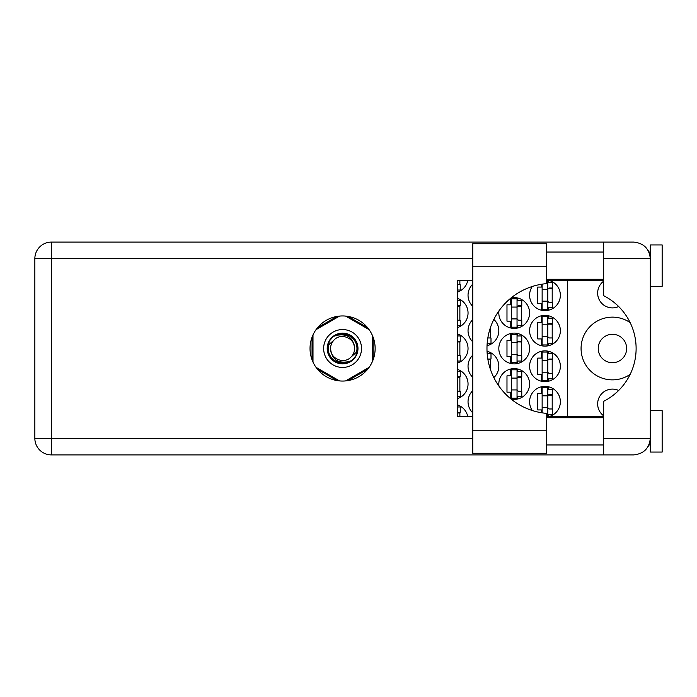 <?xml version="1.0" encoding="UTF-8"?>
<svg xmlns="http://www.w3.org/2000/svg" width="697" height="697" viewBox="0 0 697 697"><rect width="100%" height="100%" fill="white"/><g stroke="black" fill="none" stroke-linecap="round" stroke-linejoin="round"><path stroke-width="1.05" d="M603.68 415.813A14.794 14.794 0 0 1 618.657 390.468M626.647 348.5A14.201 14.201 0 0 1 612.436 362.701A14.201 14.201 0 0 1 598.235 348.5A14.201 14.201 0 0 1 612.436 334.299A14.201 14.201 0 0 1 626.647 348.5M618.657 306.532A14.794 14.794 0 0 1 603.68 281.187M630.149 322.615A31.365 31.365 0 0 0 581.071 348.5A31.365 31.365 0 0 0 630.149 374.385M549.201 416.553A15.386 15.386 0 0 0 544.976 386.373A15.386 15.386 0 0 0 532.334 410.533M472.775 390.66A15.386 15.386 0 0 0 472.775 412.868M529.589 366.256A15.386 15.386 0 0 0 544.976 381.642A15.386 15.386 0 0 0 560.362 366.256A15.386 15.386 0 0 0 544.976 350.87A15.386 15.386 0 0 0 529.589 366.256M472.775 355.148A15.386 15.386 0 0 0 472.775 377.356M493.842 377.582A15.386 15.386 0 0 0 487.037 351.297M529.589 330.744A15.386 15.386 0 0 0 544.976 346.13A15.386 15.386 0 0 0 560.362 330.744A15.386 15.386 0 0 0 544.976 315.358A15.386 15.386 0 0 0 529.589 330.744M472.775 319.644A15.386 15.386 0 0 0 472.775 341.852M487.037 345.703A15.386 15.386 0 0 0 493.842 319.418M532.334 286.467A15.386 15.386 0 0 0 544.976 310.627A15.386 15.386 0 0 0 549.201 280.447M472.775 284.132A15.386 15.386 0 0 0 472.775 306.34M511.093 399.076A15.386 15.386 0 0 0 529.589 384.003A15.386 15.386 0 0 0 514.203 368.617A15.386 15.386 0 0 0 498.965 386.138M457.389 398.649A15.386 15.386 0 0 0 457.389 369.366M498.817 348.5A15.386 15.386 0 0 0 514.203 363.886A15.386 15.386 0 0 0 529.589 348.5A15.386 15.386 0 0 0 514.203 333.114A15.386 15.386 0 0 0 498.817 348.5M457.389 363.137A15.386 15.386 0 0 0 457.389 333.863M498.965 310.862A15.386 15.386 0 0 0 514.203 328.383A15.386 15.386 0 0 0 529.589 312.997A15.386 15.386 0 0 0 511.093 297.924M457.389 327.634A15.386 15.386 0 0 0 457.389 298.351M457.389 292.121A15.386 15.386 0 0 0 467.757 280.447M541.543 386.765L541.543 393.596L537.753 393.596L537.753 409.932L541.543 409.932L541.543 412.737M541.543 351.253L541.543 358.084L537.753 358.084L537.753 374.42L541.543 374.42L541.543 381.25M541.543 315.75L541.543 322.58L537.753 322.58L537.753 338.916L541.543 338.916L541.543 345.747M541.543 284.263L541.543 287.068L537.753 287.068L537.753 303.404L541.543 303.404L541.543 310.235M510.77 369.009L510.77 375.84L506.98 375.84L506.98 392.176L510.77 392.176L510.77 398.815M510.77 333.497L510.77 340.336L506.98 340.336L506.98 356.664L510.77 356.664L510.77 363.503M510.77 298.185L510.77 304.824L506.98 304.824L506.98 321.16L510.77 321.16L510.77 327.991M337.069 316.421L317.553 327.686M367.607 327.686L348.091 316.421M373.122 359.765L373.122 337.235M348.091 380.579L367.607 369.314M317.553 369.314L337.069 380.579M312.047 337.235L312.047 359.765M467.757 416.553A15.386 15.386 0 0 0 457.389 404.879M567.463 280.447L567.463 416.553M459.872 284.707L459.872 280.447M459.872 320.211L459.872 305.774M517.636 327.991L517.636 325.543M517.636 300.451L517.636 297.994M521.426 320.211L521.426 305.774M459.872 355.723L459.872 341.277M517.636 363.503L517.636 361.046M517.636 335.954L517.636 333.497M521.426 355.723L521.426 341.277M459.872 391.226L459.872 376.789M517.636 399.006L517.636 396.549M517.636 371.457L517.636 369.009M521.426 391.226L521.426 376.789M459.872 416.553L459.872 412.293M548.408 310.235L548.408 307.786M548.408 282.694L548.408 280.447M552.198 302.454L552.198 288.018M490.644 337.967L490.644 326.954M548.408 345.747L548.408 343.29M548.408 318.198L548.408 315.75M552.198 337.967L552.198 323.53M490.644 370.046L490.644 359.033M548.408 381.25L548.408 378.802M548.408 353.71L548.408 351.253M552.198 373.47L552.198 359.033M548.408 416.553L548.408 414.306M548.408 389.214L548.408 386.765M552.198 408.982L552.198 394.546M546.631 281.039L547.816 281.039L547.816 309.442L542.135 309.442L542.135 284.167M547.816 282.694L552.547 282.694L552.547 288.018L549.706 288.018A1.891 1.891 0 0 0 547.816 289.908M547.816 307.786L552.547 307.786L552.547 302.454L549.706 302.454A1.891 1.891 0 0 1 547.816 300.564M547.816 288.584L552.494 288.732M548.121 288.27L552.198 288.48M547.816 301.156L542.135 301.156M547.816 289.325L542.135 289.325M546.631 430.763L546.631 453.25L472.775 453.25L472.775 243.75L546.631 243.75L546.631 283.627A65.1 65.1 0 0 0 486.976 348.5A65.1 65.1 0 0 0 546.631 413.373L546.631 430.763L472.775 430.763M650.318 410.638L662.15 410.638L662.15 452.065L650.318 452.065L650.318 438.335C649.264 448.328 643.74 453.852 633.747 454.906L603.68 454.906L603.68 438.335L650.318 438.335L650.318 244.935L662.15 244.935L662.15 286.362L650.318 286.362M650.318 252.035L648.933 252.035L648.358 250.85L649.987 255.398M649.273 444.111L648.358 446.15L648.933 444.965L650.318 444.965M342.584 315.95A32.55 32.55 0 0 0 310.034 348.5A32.55 32.55 0 0 0 342.584 381.05A32.55 32.55 0 0 0 375.134 348.5A32.55 32.55 0 0 0 342.584 315.95M546.631 444.965L603.68 444.965M546.631 417.738L603.68 417.738M546.631 279.262L603.68 279.262M546.631 252.035L603.68 252.035M603.68 258.665L603.68 242.094L633.747 242.094C643.74 243.148 649.264 248.672 650.318 258.665L603.68 258.665L603.68 295.711A59.175 59.175 0 0 1 603.68 401.289L603.68 438.335M603.68 454.906L51.421 454.906A16.571 16.571 0 0 1 34.85 438.335L34.85 258.665A16.571 16.571 0 0 1 51.421 242.094L603.68 242.094M603.68 416.553L546.631 416.553M472.775 416.553L457.389 416.553L457.389 280.447L472.775 280.447M546.631 280.447L603.68 280.447M650.318 438.335L649.996 441.549M457.389 290.03L460.229 290.03L460.229 284.707L457.389 284.707M457.389 300.451L460.229 300.451L460.229 305.774L457.389 305.774M457.389 325.543L460.229 325.543L460.229 320.211L457.389 320.211M457.389 306.41L459.872 306.471M457.389 306.053L459.872 306.236M517.043 298.786L517.043 327.198L511.363 327.198L511.363 298.786L517.043 298.786M517.043 300.451L521.774 300.451L521.774 305.774L518.934 305.774A1.891 1.891 0 0 0 517.043 307.665M517.043 325.543L521.774 325.543L521.774 320.211L518.934 320.211A1.891 1.891 0 0 1 517.043 318.32M517.043 306.34L521.722 306.48M517.348 306.018L521.426 306.236M517.043 318.912L511.363 318.912M517.043 307.072L511.363 307.072M457.389 335.954L460.229 335.954L460.229 341.277L457.389 341.277M457.389 361.046L460.229 361.046L460.229 355.723L457.389 355.723M457.389 341.913L459.872 341.983M457.389 341.565L459.872 341.748M517.043 334.299L517.043 362.701L511.363 362.701L511.363 334.299L517.043 334.299M517.043 335.954L521.774 335.954L521.774 341.277L518.934 341.277A1.891 1.891 0 0 0 517.043 343.177M517.043 361.046L521.774 361.046L521.774 355.723L518.934 355.723A1.891 1.891 0 0 1 517.043 353.823M517.043 341.844L521.722 341.992M517.348 341.53L521.426 341.748M517.043 354.416L511.363 354.416M517.043 342.584L511.363 342.584M457.389 371.457L460.229 371.457L460.229 376.789L457.389 376.789M457.389 396.549L460.229 396.549L460.229 391.226L457.389 391.226M457.389 377.425L459.872 377.486M457.389 377.068L459.872 377.251M517.043 369.802L517.043 398.214L511.363 398.214L511.363 369.802L517.043 369.802M517.043 371.457L521.774 371.457L521.774 376.789L518.934 376.789A1.891 1.891 0 0 0 517.043 378.68M517.043 396.549L521.774 396.549L521.774 391.226L518.934 391.226A1.891 1.891 0 0 1 517.043 389.335M517.043 377.356L521.722 377.495M517.348 377.033L521.426 377.251M517.043 389.928L511.363 389.928M517.043 378.088L511.363 378.088M457.389 406.97L460.229 406.97L460.229 412.293L457.389 412.293M457.389 412.929L459.872 412.999M457.389 412.58L459.872 412.755M487.186 343.29L491.002 343.29L491.002 337.967L488.161 337.967A1.891 1.891 0 0 1 487.839 337.94M547.816 316.543L547.816 344.945L542.135 344.945L542.135 316.543L547.816 316.543M547.816 318.198L552.547 318.198L552.547 323.53L549.706 323.53A1.891 1.891 0 0 0 547.816 325.421M547.816 343.29L552.547 343.29L552.547 337.967L549.706 337.967A1.891 1.891 0 0 1 547.816 336.076M547.816 324.088L552.494 324.236M548.121 323.774L552.198 323.992M547.816 336.668L542.135 336.668M547.816 324.828L542.135 324.828M487.186 353.71L491.002 353.71L491.002 359.033L488.161 359.033A1.891 1.891 0 0 0 487.839 359.06M487.944 359.661L490.644 359.739M487.883 359.312L490.644 359.495M547.816 352.055L547.816 380.457L542.135 380.457L542.135 352.055L547.816 352.055M547.816 353.71L552.547 353.71L552.547 359.033L549.706 359.033A1.891 1.891 0 0 0 547.816 360.924M547.816 378.802L552.547 378.802L552.547 373.47L549.706 373.47A1.891 1.891 0 0 1 547.816 371.579M547.816 359.6L552.494 359.739M548.121 359.286L552.198 359.495M547.816 372.172L542.135 372.172M547.816 360.332L542.135 360.332M547.816 395.844L542.135 395.844L542.135 387.558L547.816 387.558L547.816 415.961L546.631 415.961M542.135 395.844L542.135 412.833M547.816 389.214L552.547 389.214L552.547 394.546L549.706 394.546A1.891 1.891 0 0 0 547.816 396.436M547.816 414.306L552.547 414.306L552.547 408.982L549.706 408.982A1.891 1.891 0 0 1 547.816 407.092M547.816 395.103L552.494 395.251M548.121 394.79L552.198 395.007M547.816 407.675L542.135 407.675M323.643 348.5A18.941 18.941 0 0 0 342.584 367.441A18.941 18.941 0 0 0 361.516 348.5A18.941 18.941 0 0 0 342.584 329.559A18.941 18.941 0 0 0 323.643 348.5M327.198 348.5A15.386 15.386 0 0 0 342.584 363.886A15.386 15.386 0 0 0 357.97 348.5A15.386 15.386 0 0 0 342.584 333.114A15.386 15.386 0 0 0 327.198 348.5M328.679 344.841L334.09 340.005A12.015 12.015 0 0 0 330.57 348.5C331.694 359.208 337.609 363.599 348.326 361.682L351.959 360.488L355.879 355.897L356.489 352.159A14.384 14.384 0 0 0 336.834 335.318L333.21 336.512L329.289 341.103L328.679 344.841A14.384 14.384 0 0 0 348.326 361.682M334.09 340.005C340.972 332.338 355.148 338.211 354.599 348.5C353.475 337.792 347.55 333.401 336.834 335.318M356.489 352.159L351.079 356.995A12.015 12.015 0 0 0 354.599 348.5M351.079 356.995C344.196 364.662 330.012 358.789 330.57 348.5M345.634 316.098L369.122 329.655M316.046 329.655L339.526 316.098M312.997 362.057L312.997 334.943M339.526 380.902L316.046 367.345M369.122 367.345L345.634 380.902M372.172 334.943L372.172 362.057M472.775 258.665L51.421 258.665L51.421 438.335L472.775 438.335M51.421 454.906L51.421 438.335L34.85 438.335A16.571 16.571 0 0 0 51.421 454.906M34.85 258.665L51.421 258.665L51.421 242.094M546.631 266.237L472.775 266.237"/></g></svg>
